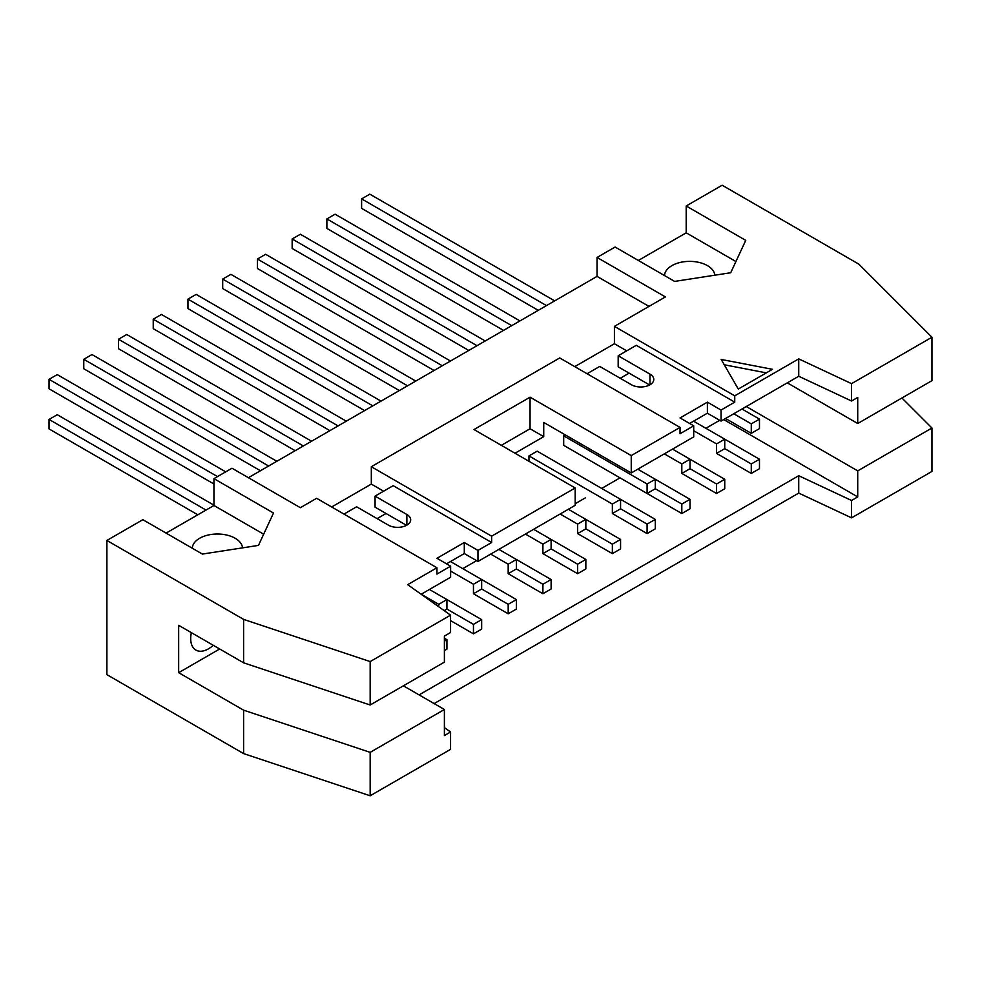 <?xml version="1.0" encoding="UTF-8"?>
<svg xmlns="http://www.w3.org/2000/svg" width="981" height="981" viewBox="0 0 981 981"><rect width="100%" height="100%" fill="white"/><g stroke="black" fill="none" stroke-linecap="round" stroke-linejoin="round"><path stroke-width="1.47" d="M276.838 461.278L91.981 354.546L83.777 359.291L268.635 466.012M83.777 359.291L83.777 368.758L260.431 470.745L118.505 388.807M450.622 571.077L473.455 584.259L481.659 579.526L450.475 561.524M516.386 599.575L516.386 609.054L508.183 613.787L508.183 604.308L516.386 599.575L481.659 579.526L481.659 589.005L473.455 593.738L473.455 584.259M83.777 408.856L213.944 484.013L49.05 388.807L49.05 379.34L217.5 476.594M473.455 593.738L508.183 613.787M473.455 624.37L481.659 619.624L481.659 629.103L473.455 633.836L473.455 624.37L446.919 609.054L444.185 610.636M473.455 633.836L450.561 620.617M481.659 619.624L446.931 599.575L446.931 609.054M311.566 441.229L126.708 334.496L118.505 339.242L303.362 445.963M118.505 339.242L118.505 348.709L295.158 450.696L153.232 368.758M490.672 554.106L508.183 564.21L516.386 559.477L498.875 549.372M551.114 579.526L551.114 589.005L542.91 593.738L542.91 584.259L551.114 579.526L516.386 559.477L516.386 568.943L508.183 573.689L508.183 564.21M508.183 573.689L542.91 593.738M481.659 589.005L508.183 604.308M346.293 421.18L161.436 314.447L153.232 319.193L338.089 425.913M153.232 319.193L153.232 328.66L329.886 430.647L187.96 348.709M525.411 534.056L542.91 544.161L551.114 539.427L533.615 529.323M585.841 559.477L585.841 568.955L577.637 573.689L577.637 564.21L585.841 559.477L551.114 539.427L551.114 548.894L542.91 553.64L542.91 544.161M542.91 553.64L577.637 573.689M516.386 568.943L542.91 584.259M381.02 401.131L196.163 294.398L187.96 299.131L372.817 405.864M187.96 299.131L187.96 308.61L364.613 410.598L222.699 328.66M560.139 514.007L577.637 524.112L585.841 519.378L568.342 509.274M620.568 539.427L620.568 548.894L612.365 553.64L612.365 544.161L620.568 539.427L585.841 519.378L585.841 528.845L577.637 533.59L577.637 524.112M577.637 533.59L612.365 553.64M551.114 548.894L577.637 564.21M415.748 381.069L230.903 274.349L222.699 279.082L407.544 385.815M222.699 279.082L222.699 288.561L399.341 390.548L257.427 308.61M537.171 451.174L528.967 455.907L612.365 504.062L620.568 499.329L537.171 451.174M655.296 519.378L655.296 528.845L647.092 533.59L647.092 524.112L655.296 519.378L620.568 499.329L620.568 508.796L612.365 513.529L612.365 504.062M528.967 455.907L528.967 461.278M612.365 513.529L647.092 533.59M585.841 528.845L612.365 544.161M450.475 361.02L265.63 254.3L257.427 259.033L442.272 365.766M257.427 259.033L257.427 268.512L434.068 370.499L292.154 288.561M565.326 434.914L563.695 435.858L647.092 484.013L655.296 479.28L637.797 469.176M690.023 499.329L690.023 508.796L681.82 513.529L681.82 504.062L690.023 499.329L655.296 479.28L655.296 488.746L647.092 493.48L647.092 484.013M563.695 435.858L563.695 445.337L647.092 493.48M620.568 508.796L647.092 524.112M485.203 340.971L300.358 234.251L292.154 238.984L476.999 345.704M292.154 238.984L292.154 248.463L468.795 350.45L326.881 268.512M664.321 453.86L681.82 463.964L690.023 459.218L672.525 449.114M724.751 479.28L724.751 488.746L716.547 493.48L716.547 484.013L724.751 479.28L690.023 459.231L690.023 468.697L681.82 473.431L681.82 463.964M681.82 473.431L716.547 493.48M598.422 465.386L681.82 513.529M655.296 488.746L681.82 504.062M519.942 320.922L335.085 214.201L326.881 218.935L511.739 325.655M326.881 218.935L326.881 228.414L503.535 330.401L361.609 248.463M693.714 430.733L716.547 443.915L724.751 439.169L693.579 421.18M759.478 459.231L759.478 468.697L751.274 473.431L751.274 463.964L759.478 459.231L724.751 439.169L724.751 448.648L716.547 453.381L716.547 443.915M716.547 453.381L751.274 473.431M690.023 468.697L716.547 484.013M444.393 641.145L446.931 639.673L444.393 638.214M446.931 639.673L446.931 649.152L444.393 650.611M438.728 606.749L438.728 604.308L446.931 599.575L429.42 589.471M421.217 594.204L438.728 604.308M724.751 448.648L751.274 463.964M751.274 423.866L759.478 419.12L759.478 428.599L751.274 433.332L751.274 423.866L733.776 413.761M759.478 419.12L741.979 409.016M751.274 433.332L725.572 418.495M444.393 727.608L450.561 731.998L444.393 735.554L444.393 709.496L403.375 685.817M343.975 514.081L356.618 506.785L388.402 525.142A13.047 7.541 0 0 0 402.627 526.772A13.047 7.541 0 0 0 410.683 519.807A13.047 7.541 0 0 0 406.87 514.485L375.073 496.128L375.073 507.177L406.514 525.326M738.288 389.052L721.194 359.451L772.476 369.31L738.288 389.052M766.32 372.866L724.272 364.773M213.944 505.166L57.254 414.705L49.05 419.439L49.05 428.918L197.806 514.792M49.05 419.439L206.01 510.059M225.704 471.849L57.254 374.607L49.05 379.34M554.67 300.873L369.812 194.152L361.609 198.885L361.609 208.352L538.262 310.352M361.609 198.885L546.466 305.606M735.922 261.535L686.197 232.828L686.197 205.985L745.744 240.37L730.722 272.743L674.646 281.412L615.099 247.04L597.049 257.451L665.412 296.924L614.413 326.366L734.732 395.834L734.732 402.149L721.06 410.046L721.06 421.094L798.73 376.25L798.73 358.887L734.732 395.834M714.781 275.207A25.138 14.519 -0 0 0 689.349 261.375A25.138 14.519 -0 0 0 664.542 275.575M638.349 260.456L686.197 232.828M166.083 533.112L213.944 505.485L213.944 478.642L273.491 513.026L258.469 545.399L202.393 554.069L142.846 519.685L106.88 540.457L243.607 619.391L243.607 662.813L370.168 704.996L370.168 661.574L243.607 619.391M213.944 505.485L263.668 534.191M192.288 548.232A25.138 14.519 180 0 1 217.095 534.02A25.138 14.519 180 0 1 242.528 547.864M587.067 373.736L599.722 366.428L631.506 384.785A13.047 7.541 0 0 0 645.731 386.416A13.047 7.541 0 0 0 653.787 379.451A13.047 7.541 0 0 0 649.962 374.129L618.177 355.772L618.177 366.82L649.618 384.981M501.34 445.325L530.059 428.758L530.059 397.182L631.237 455.589L631.237 472.965L693.714 436.888L693.714 425.828L680.041 433.725L680.041 427.409L631.237 455.589M575.173 487.962L491.64 536.19L491.64 542.505L477.968 550.402L477.968 561.451L575.173 505.325L575.173 487.962L473.995 429.543L530.059 397.182M515.013 453.222L543.732 436.643L543.732 422.443L631.237 472.965M543.732 436.643L530.059 428.758M106.88 540.457L106.88 674.646L243.607 753.592L370.168 795.775L370.168 752.353L243.607 710.17L178.665 672.672L178.665 625.314L243.607 662.813M243.607 753.592L243.607 710.17M213.282 645.29A25.138 14.519 -60 0 1 195.906 650.084A25.138 14.519 -60 0 1 190.694 638.57A25.138 14.519 -60 0 1 191.356 632.635M219.683 648.993L178.665 672.672M370.168 704.996L444.393 662.138L444.393 636.08L450.561 632.524L450.561 615.161L370.168 661.574M421.156 594.253L450.622 577.233L450.622 566.184L436.95 574.081L436.95 567.766L407.679 584.664L450.561 615.161M477.968 550.402L464.295 542.505L436.95 558.287L450.622 566.184M464.295 542.505L464.295 553.554L477.968 561.451M446.514 563.817L464.295 553.554M680.041 427.409L559.722 357.942L371.321 466.723L491.64 536.19M721.06 410.046L707.387 402.149L680.041 417.943L693.714 425.828M707.387 402.149L707.387 413.197L721.06 421.094M689.618 423.461L707.387 413.197M798.73 376.25L851.557 401.008L851.557 383.645L798.73 358.887M851.557 401.008L857.725 397.452L857.725 423.51L931.95 380.653L931.95 337.231L851.557 383.645M686.197 205.985L722.151 185.225L858.878 264.171L931.95 337.231M434.142 703.585L798.73 493.087L851.557 517.845L931.95 471.432L931.95 428.01L857.725 470.868L857.725 496.913L851.557 500.482L798.73 475.711L419.108 694.891M851.557 517.845L851.557 500.482M901.919 397.979L931.95 428.01M370.168 795.775L450.561 749.361L450.561 731.998M213.944 478.642L231.994 468.219L300.358 507.692L316.63 498.299L436.95 567.766M248.401 477.698L597.049 276.397L597.049 257.451M857.725 423.51L787.302 382.848M618.177 355.772L636.289 345.312L734.732 402.149M614.413 326.366L614.413 343.742L626.724 350.842M614.413 343.742L574.768 366.624M620.225 378.274L629.115 373.136M649.005 306.403L597.049 276.397M371.321 466.723L371.321 484.087L383.62 491.199M371.321 484.087L331.664 506.981M377.121 518.63L386.011 513.492M375.073 496.128L393.197 485.669L491.64 542.505M444.393 709.496L370.168 752.353M798.73 493.087L798.73 475.711M723.733 419.561L857.725 496.913M462.787 568.637L476.594 560.666M575.173 503.744L585.289 497.907M601.696 488.428L620.017 477.857M705.891 428.28L719.698 420.309M746.283 406.539L857.725 470.868M649.962 384.785L649.962 374.129M406.87 525.142L406.87 514.485"/></g></svg>
